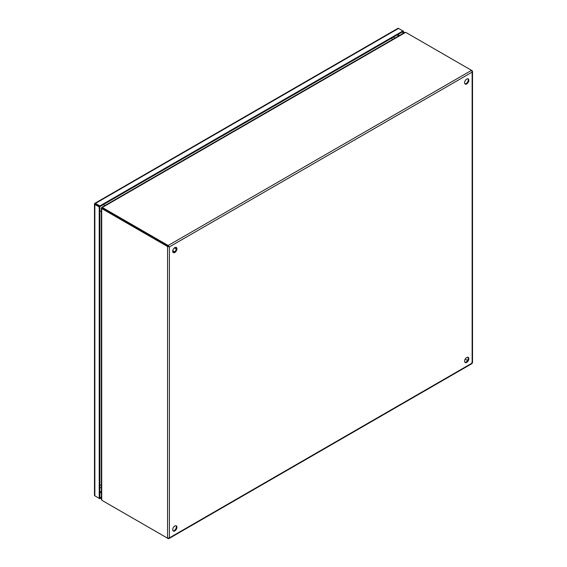<?xml version="1.0" encoding="UTF-8"?>
<svg xmlns="http://www.w3.org/2000/svg" width="567" height="567" viewBox="0 0 567 567"><rect width="100%" height="100%" fill="white"/><g stroke="black" fill="none" stroke-linecap="round" stroke-linejoin="round"><path stroke-width="0.85" d="M99.842 205.927L99.232 206.983L94.859 204.46A1.29 0.744 180 0 1 94.476 203.936A1.29 0.744 180 0 1 94.498 203.808L94.724 203.418A1.29 0.744 60 0 1 94.824 203.34A1.29 0.744 60 0 1 95.469 203.404L99.842 205.927L402.939 30.937L398.566 28.414A1.29 0.744 -120 0 0 397.914 28.35A1.29 0.744 -120 0 0 397.821 28.428M94.498 495.182A1.29 0.744 0 0 0 94.476 495.303A1.29 0.744 0 0 0 94.859 495.834L99.232 498.358L99.232 206.983M95.469 496.182A1.29 0.744 60 0 1 95.462 496.182L99.842 498.712L99.842 498.003L101.33 497.146M403.548 31.291L402.939 31.646L402.939 30.937L403.548 31.291L403.548 33.12M94.498 203.808L95.036 203.865L94.724 203.418M95.433 204.092L99.842 206.636L95.469 204.106M99.232 498.358L99.842 498.003L99.842 206.636L402.939 31.646L402.939 33.474M101.33 497.847L99.842 498.712M172.708 529.684A2.991 1.729 120 0 0 173.332 531.052A2.991 1.729 120 0 0 175.635 530.251A2.991 1.729 120 0 0 176.939 527.239A2.991 1.729 120 0 0 176.323 525.871A2.991 1.729 120 0 0 174.012 526.672A2.991 1.729 120 0 0 172.708 529.684M173.055 530.818A2.991 1.729 120 0 0 175.224 529.677A2.991 1.729 120 0 0 176.33 526.892A2.991 1.729 120 0 0 175.983 525.751M464.6 361.165A2.991 1.729 120 0 0 465.216 362.533A2.991 1.729 120 0 0 467.52 361.732A2.991 1.729 120 0 0 468.824 358.72A2.991 1.729 120 0 0 468.207 357.352A2.991 1.729 120 0 0 465.904 358.153A2.991 1.729 120 0 0 464.6 361.165M464.94 362.299A2.991 1.729 120 0 0 467.109 361.158A2.991 1.729 120 0 0 468.214 358.372A2.991 1.729 120 0 0 467.874 357.231M172.708 251.252A2.991 1.729 120 0 0 173.332 252.627A2.991 1.729 120 0 0 175.635 251.826A2.991 1.729 120 0 0 176.939 248.814A2.991 1.729 120 0 0 176.323 247.446A2.991 1.729 120 0 0 174.012 248.247A2.991 1.729 120 0 0 172.708 251.252M173.055 252.393A2.991 1.729 120 0 0 175.224 251.252A2.991 1.729 120 0 0 176.33 248.459A2.991 1.729 120 0 0 175.983 247.318M464.6 82.732A2.991 1.729 120 0 0 465.216 84.107A2.991 1.729 120 0 0 467.52 83.306A2.991 1.729 120 0 0 468.824 80.294A2.991 1.729 120 0 0 468.207 78.926A2.991 1.729 120 0 0 465.904 79.727A2.991 1.729 120 0 0 464.6 82.732M464.94 83.873A2.991 1.729 120 0 0 467.109 82.732A2.991 1.729 120 0 0 468.214 79.94A2.991 1.729 120 0 0 467.874 78.806M102.45 207.394L405.547 32.404A3.735 2.155 180 0 1 406.496 32.801L472.141 70.698L472.212 72.052L471.531 70.351L168.179 245.49L169.391 246.9L167.563 246.546L168.179 245.49L103.137 207.94A3.735 2.155 180 0 1 102.45 207.394L102.45 208.096A3.735 2.155 0 0 0 103.137 208.642L168.782 246.546L103.137 208.649A3.735 2.155 -120 0 0 102.315 208.323L101.713 208.677A3.735 2.155 60 0 1 102.528 208.996L167.563 246.546L167.563 538.218L169.391 537.87L168.938 538.572L168.179 538.572L103.137 501.022A3.735 2.155 -0 0 0 103.137 501.022L103.137 501.022M471.531 363.433L472.141 362.377M169.391 246.9L472.141 72.108L472.141 363.078L169.391 537.87L169.391 246.9L168.782 246.546M167.563 538.218L102.528 500.668A3.735 2.155 60 0 1 101.713 500.044L101.713 208.677M405.547 32.404L404.739 32.432L101.961 207.238M101.33 208.337L101.33 499.336L101.713 500.044M465.216 359.081L467.598 360.456L465.216 359.081M102.478 208.004L102.202 207.883A3.735 2.155 120 0 1 102.18 207.869A3.735 2.155 120 0 1 101.94 207.692L102.365 207.94M102.138 208.33L101.713 208.082A3.735 2.155 120 0 1 101.989 208.202L102.003 208.217A3.735 2.155 120 0 0 101.989 208.202M102.96 208.536L101.507 207.706L102.967 208.557M95.469 203.404L398.566 28.414M94.859 495.834L94.859 204.46M101.33 491.391L99.842 492.248M397.956 34.516L397.956 36.352M99.842 492.957L101.33 492.092M398.566 35.997L398.566 34.169M175.075 247.467L174.976 248.254M173.36 251.053L172.722 251.535M103.137 207.94L102.528 208.996M99.842 485.04A2.991 1.729 -0 0 0 101.33 485.04M103.711 204.396A2.991 1.729 60 0 1 104.512 205.764M101.33 211.278A2.991 1.729 180 0 1 99.842 211.285M392.357 39.577A2.991 1.729 -120 0 0 391.556 38.216M397.914 28.35L94.824 203.34M94.476 203.936L94.476 495.303M172.737 251.642L173.431 251.096M175.047 248.296L175.175 247.425M172.758 250.706L174.664 251.805M174.374 247.907L176.28 249.012M168.973 538.551L472.027 363.582M472.524 362.724L472.524 71.407M99.842 487.4L101.33 487.847M104.186 208.536L103.57 209.613M394.795 38.173L393.569 37.046"/></g></svg>
